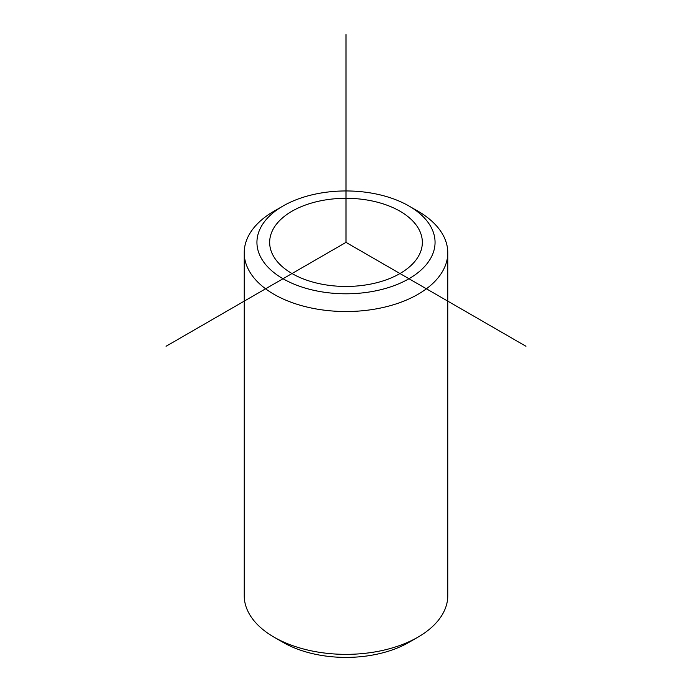 <?xml version="1.0" encoding="UTF-8"?>
<svg xmlns="http://www.w3.org/2000/svg" width="692" height="692" viewBox="0 0 692 692"><rect width="100%" height="100%" fill="white"/><g stroke="black" fill="none" stroke-linecap="round" stroke-linejoin="round"><path stroke-width="1.04" d="M419.257 229.969A76.345 44.072 180 0 1 422.345 242.373A76.345 44.072 180 0 1 356.856 286.004A76.345 44.072 180 0 1 272.743 254.786A76.345 44.072 180 0 1 269.655 242.373A76.345 44.072 180 0 1 335.144 198.751A76.345 44.072 180 0 1 419.257 229.969M431.462 227.902A89.06 51.424 180 0 1 371.076 291.713A89.06 51.424 180 0 1 260.538 256.853A89.06 51.424 180 0 1 283.019 206.017A89.06 51.424 180 0 1 408.981 206.017A89.06 51.424 180 0 1 431.462 227.902M408.981 206.017L417.977 211.207A101.785 58.768 180 0 1 443.667 236.214A101.785 58.768 180 0 1 447.785 252.762A101.785 58.768 180 0 1 360.471 310.933A101.785 58.768 180 0 1 248.333 269.309A101.785 58.768 180 0 1 244.215 252.762A101.785 58.768 180 0 1 274.023 211.207L283.019 206.017M447.785 252.762L447.785 595.587A101.785 58.768 180 0 1 417.977 637.142L408.981 642.34A89.06 51.424 180 0 1 283.019 642.34L274.023 637.142A101.785 58.768 180 0 1 248.333 612.135A101.785 58.768 180 0 1 244.215 595.587L244.215 252.762M417.977 637.142A101.785 58.768 180 0 1 274.023 637.142M525.937 346.26L346 242.373L166.063 346.26M346 242.373L346 34.6"/></g></svg>
